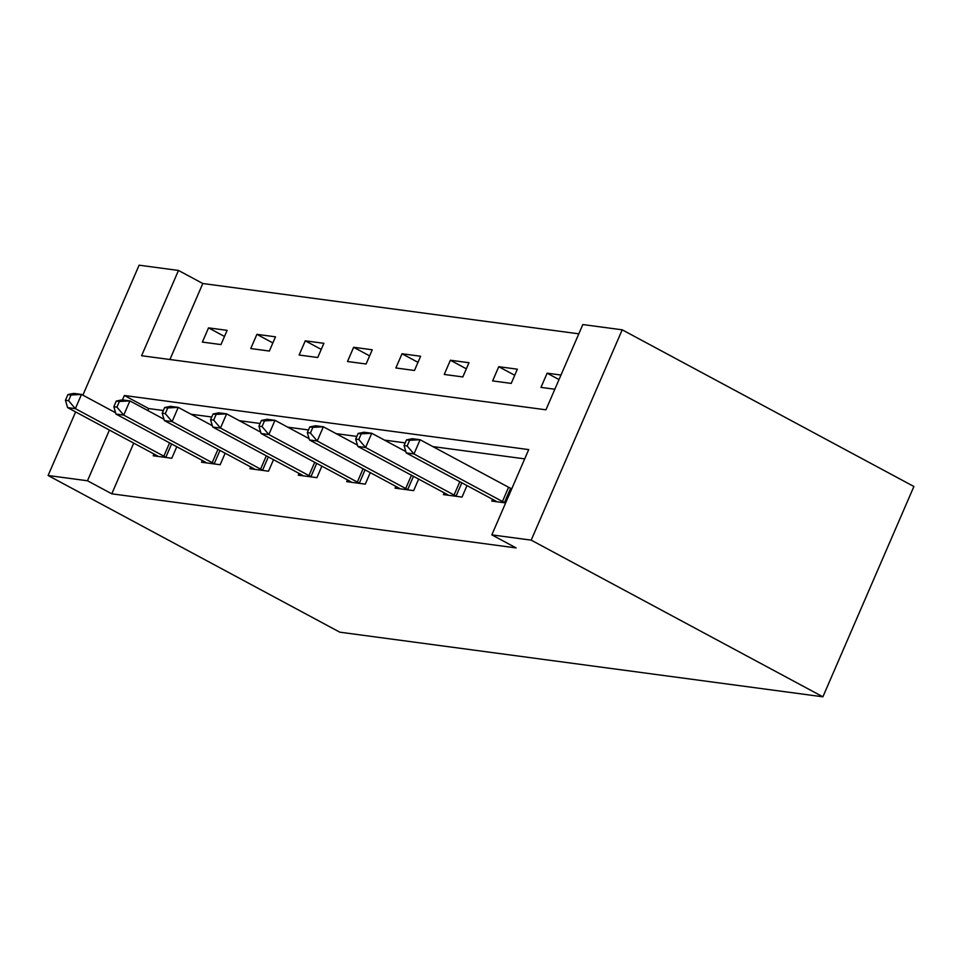 <?xml version="1.0" encoding="UTF-8"?>
<svg xmlns="http://www.w3.org/2000/svg" width="962" height="962" viewBox="0 0 962 962"><rect width="100%" height="100%" fill="white"/><g stroke="black" fill="none" stroke-linecap="round" stroke-linejoin="round"><path stroke-width="1.44" d="M82.864 395.166L139.105 265.187L178.487 270.454L141.594 355.724L545.935 409.812L582.828 324.555L622.21 329.822L913.9 486.495L822.895 696.813L339.79 632.178L48.1 475.505L87.482 480.772L111.784 493.819L516.125 547.919L491.822 534.872L528.715 449.603L124.375 395.502L122.463 399.915M578.811 333.826L202.802 283.513L178.487 270.454M202.802 283.513L169.913 359.511M202.381 342.087L220.983 344.576L227.128 330.363L208.526 327.874L202.381 342.087M250.757 348.557L269.36 351.046L275.505 336.832L256.902 334.343L250.757 348.557M299.122 355.026L317.725 357.515L323.881 343.314L305.279 340.825L299.122 355.026M347.498 361.508L366.101 363.997L372.246 349.783L353.643 347.294L347.498 361.508M395.863 367.977L414.478 370.466L420.622 356.253L402.02 353.763L395.863 367.977M444.24 374.446L462.842 376.936L468.987 362.722L450.384 360.233L444.24 374.446M492.616 380.916L511.219 383.405L517.364 369.192L498.761 366.702L492.616 380.916M560.978 375.036L547.137 373.184L540.981 387.385L554.833 389.237M524.699 458.874L432.84 446.584M405.218 442.881L384.475 440.115M356.842 436.411L336.099 433.634M308.477 429.942L287.734 427.164M260.101 423.472L239.358 420.695M211.724 417.003L190.981 414.225M163.36 410.521L148.677 408.561L147.823 410.546M133.73 443.121L111.784 493.819M153.956 453.992L153.186 455.772L171.789 458.261L176.78 446.741M202.321 460.461L201.563 462.241L220.166 464.73L225.144 453.21M250.697 466.931L249.928 468.71L268.53 471.2L273.521 459.68M299.074 473.412L298.304 475.18L316.907 477.669L321.885 466.149M347.438 479.882L346.669 481.649L365.283 484.139L370.262 472.631M395.815 486.351L395.045 488.131L413.648 490.62L418.638 479.1M444.179 492.821L443.422 494.6L462.025 497.089L467.003 485.569M492.556 499.29L491.786 501.07L505.639 502.922M491.822 534.872L531.192 540.139L822.895 696.813M531.192 540.139L622.21 329.822M75.613 411.916L48.1 475.505M109.415 430.074L87.482 480.772M148.677 408.561L124.375 395.502M224.495 336.459L208.526 327.874M272.871 342.929L256.902 334.343M321.248 349.398L305.279 340.825M369.612 355.868L353.643 347.294M417.989 362.337L402.02 353.763M466.354 368.819L450.384 360.233M514.73 375.288L498.761 366.702M559.018 379.569L547.137 373.184M67.917 394.576L65.452 400.264L68.555 400.685L71.02 394.997L67.917 394.576L73.749 393.398L81.505 394.432L75.361 408.646L163.841 456.168A6.265 0.974 -156.6 0 0 165.873 457.178L166.775 457.587M68.555 400.685L75.361 408.646L67.605 407.611L156.084 455.134A6.265 0.974 -156.6 0 1 157.672 456.084L158.201 456.445M71.02 394.997L81.505 394.432L115.584 412.746M65.452 400.264L67.605 407.611M116.282 401.058L113.829 406.734L116.931 407.154L119.384 401.467L116.282 401.058L122.126 399.867L129.882 400.913L123.725 415.115L212.205 462.65A6.265 0.974 -156.6 0 0 214.249 463.648L215.139 464.057M116.931 407.154L123.725 415.115L115.981 414.081L204.461 461.604A6.265 0.974 -156.6 0 1 206.048 462.554L206.577 462.914M119.384 401.467L129.882 400.913L163.961 419.216M113.829 406.734L115.981 414.081M164.658 407.527L162.193 413.203L165.296 413.624L167.761 407.936L164.658 407.527L170.502 406.349L178.247 407.383L172.102 421.596L260.582 469.119A6.265 0.974 -156.6 0 0 262.614 470.117L263.516 470.526M165.296 413.624L172.102 421.596L164.346 420.55L252.826 468.085A6.265 0.974 -156.6 0 1 254.413 469.023L254.954 469.384M167.761 407.936L178.247 407.383L212.325 425.685M162.193 413.203L164.346 420.55M213.035 413.997L210.57 419.685L213.672 420.093L216.125 414.406L213.035 413.997L218.867 412.818L226.623 413.852L220.466 428.066L308.946 475.589A6.265 0.974 -156.6 0 0 310.991 476.599L311.892 476.996M213.672 420.093L220.466 428.066L212.722 427.032L301.202 474.555A6.265 0.974 -156.6 0 1 302.789 475.493L303.319 475.853M216.125 414.406L226.623 413.852L260.702 432.154M210.57 419.685L212.722 427.032M261.399 420.466L258.946 426.154L262.037 426.563L264.502 420.887L261.399 420.466L267.244 419.288L274.988 420.322L268.843 434.535L357.323 482.058A6.265 0.974 -156.6 0 0 359.367 483.068L360.257 483.477M262.037 426.563L268.843 434.535L261.087 433.501L349.567 481.024A6.265 0.974 -156.6 0 1 351.166 481.974L351.695 482.323M264.502 420.887L274.988 420.322L309.067 438.624M258.946 426.154L261.087 433.501M309.776 426.936L307.311 432.623L310.413 433.044L312.878 427.356L309.776 426.936L315.608 425.757L323.364 426.791L317.219 441.005L405.699 488.528A6.265 0.974 -156.6 0 0 407.732 489.538L408.634 489.947M310.413 433.044L317.219 441.005L309.463 439.971L397.943 487.493A6.265 0.974 -156.6 0 1 399.531 488.443L400.06 488.804M312.878 427.356L323.364 426.791L357.443 445.105M307.311 432.623L309.463 439.971M358.141 433.417L355.687 439.093L358.79 439.514L361.243 433.826L358.141 433.417L363.985 432.227L371.741 433.273L365.584 447.474L454.064 495.009A6.265 0.974 -156.6 0 0 456.108 496.007L456.998 496.416M358.79 439.514L365.584 447.474L357.84 446.44L446.32 493.963A6.265 0.974 -156.6 0 1 447.907 494.913L448.436 495.274M361.243 433.826L371.741 433.273L405.82 451.575M355.687 439.093L357.84 446.44M406.517 439.887L404.052 445.562L407.154 445.983L409.62 440.295L406.517 439.887L412.361 438.708L420.105 439.742L413.961 453.956L502.441 501.479A6.265 0.974 -156.6 0 0 504.473 502.477L505.375 502.885M407.154 445.983L413.961 453.956L406.204 452.91L494.684 500.444A6.265 0.974 -156.6 0 1 496.272 501.382L496.813 501.743M409.62 440.295L420.105 439.742L508.585 487.265A6.265 0.974 -156.6 0 0 510.63 488.275L511.76 488.78M404.052 445.562L406.204 452.91M163.841 456.168L169.589 442.881M165.873 457.178L171.597 443.963M212.205 462.65L217.965 449.35M214.249 463.648L219.973 450.432M260.582 469.119L266.33 455.82M262.614 470.117L268.338 456.902M308.946 475.589L314.706 462.301M310.991 476.599L316.714 463.371M357.323 482.058L363.071 468.771M359.367 483.068L365.079 469.841M405.699 488.528L411.447 475.24M407.732 489.538L413.456 476.322M454.064 495.009L459.824 481.709M456.108 496.007L461.832 482.792M502.441 501.479L508.585 487.265M504.473 502.477L510.63 488.275"/></g></svg>
